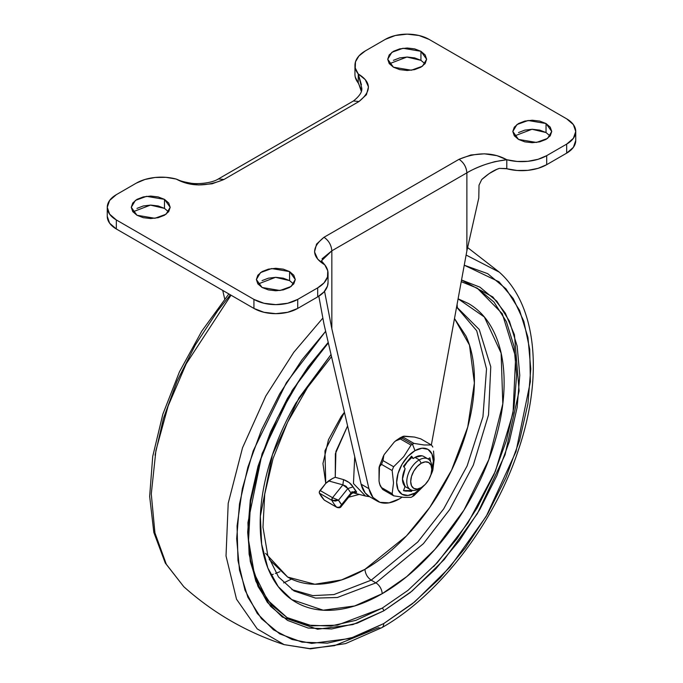<?xml version="1.0" encoding="UTF-8"?>
<svg xmlns="http://www.w3.org/2000/svg" width="683" height="683" viewBox="0 0 683 683"><rect width="100%" height="100%" fill="white"/><g stroke="black" fill="none" stroke-linecap="round" stroke-linejoin="round"><path stroke-width="1.02" d="M421.992 455.817L414.991 457.388L419.294 459.872L421.249 463.253A14.924 8.614 -60 0 1 431.801 469.349A14.924 8.614 -60 0 1 421.249 487.636A14.924 8.614 -60 0 1 410.696 481.541A14.924 8.614 -60 0 1 421.249 463.253L419.294 459.872A17.69 10.211 120 0 0 406.786 481.541A17.69 10.211 120 0 0 419.294 488.763L421.249 487.636L419.294 488.763A17.69 10.211 -60 0 1 409.339 488.815A17.69 10.211 -60 0 1 408.084 474.378A17.69 10.211 -60 0 1 419.294 459.872L414.991 457.388A17.69 10.211 120 0 0 413.258 458.532L411.695 457.627A17.69 10.211 120 0 0 404.302 466.327M405.13 468.64A17.69 10.211 120 0 0 405.13 486.416L403.474 490.693L411.601 491.419L412.045 490.274L411.601 491.419L403.474 490.693L405.13 486.416L402.483 479.056L405.13 468.64L403.474 466.276L405.13 468.64M422.495 486.834L414.991 493.015A25.937 14.975 -60 0 1 396.652 482.42A25.937 14.975 -60 0 1 414.991 450.652L412.489 444.206A32.067 18.509 120 0 0 411.029 445.111L403.713 456.671L393.63 466.745A32.067 18.509 120 0 0 392.162 470.527L393.519 482.907L392.162 493.724A32.067 18.509 120 0 0 393.63 495.807L403.653 497.361L411.029 497.361A32.067 18.509 120 0 0 412.489 496.567L414.991 493.015L407.973 495.448L402.022 494.296L398.052 489.72L396.652 482.42L398.052 473.515L402.022 464.346L407.973 456.321L414.991 450.652L422.017 448.219L427.968 449.371L431.938 453.947L433.338 461.247L431.733 470.826A25.937 14.975 -60 0 0 414.991 450.652L412.489 444.206A32.067 18.509 -60 0 1 413.958 443.412L403.329 437.274A32.067 18.509 120 0 0 401.86 438.068L412.489 444.206L401.86 438.068A32.067 18.509 -60 0 1 403.329 437.274L403.311 436.292L404.592 436.164L414.453 437.052L420.719 438.827L431.357 444.966A32.067 18.509 -60 0 1 432.817 447.058A32.067 18.509 120 0 0 431.357 444.966L424.041 444.975L413.958 443.412A32.067 18.509 120 0 0 412.489 444.206A32.067 18.509 -60 0 0 411.029 445.111L403.713 456.671L393.63 466.745L383.001 460.607L383.829 455.22M399.359 438.426A4.422 2.553 60 0 1 399.871 437.957A4.422 2.553 60 0 1 401.86 438.068A4.422 2.553 -120 0 0 399.871 437.957L403.038 436.377M411.601 456.167L403.474 466.276L411.601 456.167L413.258 458.532L411.601 456.167M430.614 461.631L429.914 457.806L427.993 458.908L429.914 457.806L430.597 461.597M424.502 456.953A17.69 10.211 120 0 0 414.991 457.388L413.258 458.532L411.021 456.662L411.695 457.627L407.179 462.032L403.96 466.967M394.125 442.208L395.397 441.056L400.392 438.973A32.067 18.509 -60 0 1 401.86 438.068A32.067 18.509 120 0 0 400.392 438.973L411.029 445.111L400.392 438.973L396.388 440.287L394.125 442.208L384.264 454.477L394.125 442.208M382.975 488.686L383.001 489.668A32.067 18.509 -60 0 1 381.532 487.585L392.162 493.724L381.532 487.585A32.067 18.509 120 0 0 383.001 489.668L393.63 495.807A32.067 18.509 -60 0 1 392.162 493.724L393.519 482.907L392.162 470.527L381.532 464.389L379.517 465.874L379.031 481.114L379.031 467.966L379.202 466.976L381.532 464.389A32.067 18.509 -60 0 1 383.001 460.607A32.067 18.509 120 0 0 381.532 464.389L392.162 470.527A32.067 18.509 -60 0 1 393.63 466.745L383.001 460.607L382.907 457.158L384.264 454.477M414.991 493.015L412.489 496.567A32.067 18.509 120 0 0 413.958 495.67A32.067 18.509 -60 0 1 412.489 496.567A32.067 18.509 -60 0 1 411.029 497.361L403.653 497.361L393.63 495.807L383.001 489.668M413.958 495.67L424.058 485.579L413.958 495.67M434.175 459.437L432.817 470.245A32.067 18.509 -60 0 1 431.357 474.028L430.802 475.12L431.357 474.028A32.067 18.509 120 0 0 432.817 470.245L434.175 459.437L433.509 451.053M431.801 469.349L430.999 474.48L428.711 479.756L425.287 484.375L421.249 487.636L417.211 489.037L413.787 488.371L411.499 485.741L410.696 481.541L411.499 476.41L413.787 471.133L417.211 466.515L421.249 463.253L425.287 461.853L428.711 462.519L430.999 465.149L431.801 469.349L431.801 467.095A17.69 10.211 120 0 0 419.294 459.872A17.69 10.211 -60 0 1 429.248 459.821A17.69 10.211 -60 0 1 431.767 468.29M414.453 437.052L403.235 436.309L403.329 437.274L413.958 443.412L424.041 444.975L431.357 444.966L466.882 250.815L431.357 444.975L420.719 438.827L414.453 437.052M381.532 487.585L380.081 485.459L379.031 481.114L379.569 483.965L381.532 487.585M403.508 490.616L410.039 490.514L411.601 491.419L410.039 490.514L410.389 489.6L410.039 490.514A22.112 12.764 120 0 1 403.508 490.616M293.647 284.043L289.583 280.619L289.583 271.586L295.287 279.535L291.146 286.459L279.987 290.506L262.067 287.475L256.364 279.535L260.505 272.602L271.663 268.556L289.583 271.586L289.583 280.619L275.548 277.324L258.003 284.043M550.097 135.985L546.033 132.553L546.033 123.529L551.736 131.469L547.595 138.401L536.437 142.448L518.517 139.417L512.813 131.469L516.954 124.545L528.113 120.498L546.033 123.529L546.033 132.553L531.997 129.266L514.453 135.985M424.997 63.758L420.933 60.335L420.933 51.302L426.636 59.25L422.495 66.174L411.337 70.221L393.417 67.19L387.713 59.25L391.854 52.318L403.013 48.271L420.933 51.302L420.933 60.335L406.897 57.039L389.353 63.758M168.547 211.824L164.483 208.392L164.483 199.359L170.187 207.308L166.046 214.231L154.887 218.287L136.967 215.256L131.264 207.308L135.405 200.384L146.563 196.328L164.483 199.359L164.483 208.392L150.448 205.105L132.903 211.824M222.718 290.395L224.707 298.992L222.718 290.395M354.955 74.285A35.379 20.43 0 0 0 358.242 82.984L358.242 73.96A35.379 20.43 180 0 1 354.955 65.252A35.379 20.43 180 0 1 365.32 50.918L385.28 39.383A30.957 17.878 180 0 1 429.069 39.383L566.677 118.833A30.957 17.878 180 0 1 575.743 131.469A30.957 17.878 180 0 1 566.677 144.113L566.677 153.137L546.707 164.671L566.677 153.137L566.677 144.113L546.707 155.639L546.707 164.671L538.042 168.342L527.865 170.34L517.116 170.477L506.795 168.752A35.379 20.43 0 0 0 546.707 164.671L546.707 155.639A35.379 20.43 180 0 1 506.795 159.728L506.795 168.752A35.379 20.43 0 0 0 505.949 168.53L499.384 168.394C494.202 169.956 488.302 173.678 481.703 179.561L479.022 185.17L478.783 198.019L466.882 250.815L466.882 172.842C471.372 170.076 477.656 167.25 485.724 164.347L494.68 161.7L506.795 159.728L506.795 168.752L499.384 168.394L496.874 169.341L489.224 173.525L481.703 179.561L479.022 185.17L478.783 198.019L466.882 250.815L466.882 172.842L331.836 250.806L331.836 328.779L324.553 291.299L331.836 328.779L368.922 488.678L361.102 484.162A44.233 25.536 120 0 0 369.52 496.652M355.245 77.025L358.242 82.984A35.379 20.43 0 0 1 358.618 83.471L361.17 90.941L360.726 88.338L358.242 82.984L358.242 73.96L361.418 84.76M399.359 498.914A44.233 25.536 -60 0 1 377.34 501.16A44.233 25.536 -60 0 1 368.922 488.678L372.969 497.42L379.953 502.329L389.088 502.842L399.359 498.914L402.091 497.207M322.017 258.866L331.836 250.806C331.34 245.069 328.736 240.561 324.015 237.266C311.277 247.528 311.525 256.714 324.758 264.825L327.755 270.784L327.507 276.982L324.041 282.864L317.68 287.867L317.68 296.892L297.72 308.426L317.68 296.892L317.68 287.867L297.72 299.393L297.72 308.426L287.671 312.293L275.821 313.659L263.979 312.293L253.931 308.426A30.957 17.878 0 0 0 297.72 308.426L297.72 299.393L287.671 303.269L275.821 304.627L263.979 303.269L253.931 299.393L253.931 308.426L116.323 228.976L253.931 308.426L253.931 299.393L116.323 219.943L116.323 228.976L109.613 223.179L107.257 216.332A30.957 17.878 0 0 0 116.323 228.976L116.323 219.943L109.613 214.146L107.257 207.308L109.613 200.469L116.323 194.672L136.293 183.138A35.379 20.43 180 0 1 176.205 179.057L186.007 183.104L198.608 184.956L212.106 183.795L223.939 179.484L358.985 101.519L366.447 94.681L368.47 86.886L365.26 79.612L358.242 73.96L355.245 68.001L355.493 61.794L358.959 55.921L365.32 50.918L385.28 39.383L395.329 35.507L407.179 34.15L419.021 35.507L429.069 39.383L566.677 118.833L573.387 124.63L575.743 131.469L573.387 138.316L566.677 144.113L546.707 155.639L538.042 159.31L527.865 161.308L517.116 161.453L506.795 159.728L496.993 155.673L484.392 153.82L470.894 154.99L459.061 159.293L324.015 237.266L316.553 244.096L314.53 251.89L317.74 259.164L324.758 264.825A35.379 20.43 180 0 1 328.045 273.524A35.379 20.43 180 0 1 317.68 287.867L297.72 299.393A30.957 17.878 180 0 1 253.931 299.393L116.323 219.943A30.957 17.878 180 0 1 107.257 207.308A30.957 17.878 180 0 1 116.323 194.672L136.293 183.138L144.958 179.467L155.135 177.469L165.884 177.324L176.205 179.057C190.25 186.698 206.155 186.843 223.939 179.484L218.415 178.937C211.559 183.403 196.388 184.436 190.207 183.061C179.62 181.157 179.091 180.107 176.205 179.057M328.045 282.224L327.507 286.015L324.041 291.889L317.68 296.892A35.379 20.43 0 0 0 328.045 282.549M324.758 264.825L321.471 260.821L331.836 250.806L331.836 328.779L368.922 488.678L361.102 484.162L365.149 492.913L369.691 496.746M566.677 153.137A30.957 17.878 0 0 0 575.743 140.502L573.387 147.34L566.677 153.137M289.583 271.586L283.274 269.153L275.821 268.299L268.376 269.153L262.067 271.586L257.841 275.232L256.364 279.535L257.841 283.829L262.067 287.475L268.376 289.908L275.821 290.77L283.274 289.908L289.583 287.475L293.801 283.829L295.287 279.535L293.801 275.232L289.583 271.586M546.033 123.529L539.724 121.087L532.27 120.234L524.826 121.087L518.517 123.529L514.29 127.175L512.813 131.469L514.29 135.772L518.517 139.417L524.826 141.851L532.27 142.704L539.724 141.851L546.033 139.417L550.25 135.772L551.736 131.469L550.25 127.175L546.033 123.529M420.933 51.302L414.624 48.869L407.179 48.015L399.726 48.869L393.417 51.302L389.199 54.947L387.713 59.25L389.199 63.545L393.417 67.19L399.726 69.623L407.179 70.486L414.624 69.623L420.933 67.19L425.159 63.545L426.636 59.25L425.159 54.947L420.933 51.302M164.483 199.359L158.174 196.926L150.73 196.072L143.276 196.926L136.967 199.359L132.75 203.005L131.264 207.308L132.75 211.61L136.967 215.256L143.276 217.689L150.73 218.543L158.174 217.689L164.483 215.256L168.71 211.61L170.187 207.308L168.71 203.005L164.483 199.359M318.816 296.209L324.015 324.263L361.102 484.162L324.015 324.263L318.816 296.209M546.033 132.553L539.724 130.12L532.27 129.266L524.826 130.12L518.517 132.553M420.933 60.335L414.624 57.893L407.179 57.039L399.726 57.893L393.417 60.335M164.483 208.392L158.174 205.959L150.73 205.096L143.276 205.959L136.967 208.392M289.583 280.619L283.274 278.177L275.821 277.324L268.376 278.177L262.067 280.619M331.836 250.806L466.882 172.842C466.412 167.087 463.808 162.58 459.061 159.293L324.015 237.266M466.882 172.842C478.706 165.909 492.016 161.538 506.795 159.728C492.75 152.078 476.845 151.942 459.061 159.293C463.774 162.588 466.378 167.104 466.882 172.842M223.939 179.484L358.985 101.519L353.452 100.973L358.985 101.519C371.723 91.249 371.475 82.062 358.242 73.96L361.529 87.176C362.827 91.027 360.137 95.629 353.452 100.973L218.415 178.937M354.716 456.628L353.461 483.555L365.49 496.037L353.461 483.555L354.716 456.628M377.247 501.109L369.426 496.592L365.49 496.037L369.605 496.703M335.259 477.289L335.37 453.725L347.596 425.936L335.916 451.463L335.259 477.289L343.566 479.62L349.192 482.591L353.051 486.877A46.811 27.03 120 0 0 355.92 490.949L356.68 492.101L356.219 492.58L353.82 492.298L355.92 490.949L350.96 492.998L341.62 504.626L338.495 500.178L347.835 488.55L350.96 492.998L341.62 504.626A66.345 38.299 -60 0 1 338.495 500.178L332.553 497.694L342.866 484.87L328.54 480.9L325.757 483.368L324.946 450.814L344.437 412.31L341.235 416.442L328.48 439.681L322.948 463.569L325.757 483.368L319.337 491.897L319.405 493.152L324.246 500.041A2.211 1.281 120 0 0 324.425 500.187A2.211 1.281 120 0 0 324.604 500.255A2.211 1.281 -60 0 1 324.246 500.041L336.753 507.264L324.246 500.041A70.767 40.86 120 0 1 319.405 493.152L331.912 500.374L319.405 493.152A2.211 1.281 120 0 1 320.045 490.471L332.553 497.694L320.045 490.471L325.757 483.368L332.254 478.646L328.54 480.9L342.866 484.87L332.553 497.694L331.912 500.374A2.211 1.281 -60 0 1 332.553 497.694L338.495 500.178L335.251 501.074L331.912 500.374L338.495 500.178L347.835 488.55L345.991 486.151L342.866 484.87L343.566 479.62L342.866 484.87L347.835 488.55L353.051 486.877L347.835 488.55L350.96 492.998L355.92 490.949L353.051 486.877C351.258 483.752 348.091 481.336 343.566 479.62L335.259 477.289L332.254 478.646L333.646 477.912M265.61 553.367L287.671 577.067L314.872 584.247L341.585 579.918L364.953 569.332C365.354 573.925 367.437 577.536 371.211 580.166L333.902 594.577L312.805 595.619L291.837 589.608L312.805 595.619L333.902 594.577L371.211 580.166L375.898 582.881A8.845 5.105 60 0 1 382.156 593.715C365.986 603.046 350.422 608.459 335.481 609.936C320.54 611.422 307.35 608.86 295.91 602.252C284.478 595.653 275.659 585.51 269.469 571.825C263.279 558.148 260.189 541.969 260.189 523.289C260.189 504.617 263.279 484.862 269.469 464.039C275.659 443.207 284.478 422.888 295.91 403.081L331.033 354.52L298.975 397.899L272.423 454.741L260.343 516.211L261.649 544.18L267.856 568.008L278.229 586.595L291.692 599.563L323.187 610.201L354.665 605.958L382.156 593.715A8.845 5.105 -120 0 0 375.898 582.881L423.409 543.668L449.79 509.433L473.328 465.097L488.533 414.854L490.77 366.797L479.261 329.522L456.62 306.906L479.261 329.522L490.77 366.797L488.533 414.854L473.328 465.097L449.79 509.433L423.409 543.668L375.898 582.881L371.211 580.166L417.757 542.012L443.685 508.878L467.138 465.9L482.949 416.775L486.527 368.957L476.708 330.76L456.585 307.077L476.708 330.76L486.527 368.957L482.949 416.775L467.138 465.9L443.685 508.878L417.757 542.012L371.211 580.166C367.437 577.536 365.354 573.925 364.953 569.332L406.462 535.933L429.744 507.418L451.514 470.331L467.744 427.029L474.378 382.975L469.477 345.069L454.485 318.543M294.083 590.983L315.537 598.103L337.334 597.505L375.898 582.881L337.334 597.505L315.537 598.103L294.083 590.983L278.493 576.939L267.787 555.399L262.972 527.225L264.714 494.202L273.08 458.438L287.628 422.154L307.504 387.534L331.528 356.637M461.247 281.618L477.246 288.175L502.287 313.71L515.648 357.03L513.061 412.882L495.388 471.279L468.026 522.802L437.368 562.596L407.99 590.351L382.156 608.16A2.211 1.281 60 0 1 383.718 610.867L357.183 623.169L331.656 628.966L308.135 628.027L287.526 620.395L270.605 606.359L258.029 586.458L250.294 561.46L247.673 532.322L250.294 500.161L258.029 466.224L270.605 431.81L287.526 398.24L308.135 366.797L328.224 342.396L292.213 390.36L262.076 453.683L247.929 522.666L249.107 554.229L255.835 581.182L267.301 602.269L282.301 617.031L317.561 629.239L352.872 624.586L383.718 610.867A2.211 1.281 -120 0 0 382.156 608.16L337.334 625.158L312.003 625.859L287.065 617.577L271.45 604.95L258.891 586.116L250.652 561.272L247.681 531.408M322.752 318.193L293.81 352.266L265.815 396.003L242.525 447.809L228.207 503.311L226.022 555.962L236.514 599.187L257.243 628.915L284.128 644.632L257.243 628.915L236.514 599.187L226.022 555.962L228.207 503.311L242.525 447.809L265.815 396.003L293.81 352.266L322.752 318.193M381.899 627.626A8.845 5.105 -120 0 0 383.718 623.579L350.157 638.477L311.721 643.403L292.051 639.476L273.439 629.777L257.252 613.445L244.992 590.197L237.983 560.581L237.061 526.021L242.345 488.669L253.188 450.934L286.433 382.617L325.646 331.298L302.023 359.762L279.74 393.741L261.452 430.034L247.861 467.232L239.494 503.917L236.668 538.674L239.494 570.177L247.861 597.198L261.452 618.704L279.74 633.884L302.023 642.131L327.447 643.147L355.032 636.88L383.718 623.579A8.845 5.105 60 0 1 381.899 627.626A8.845 5.105 60 0 1 378.527 627.703L334.431 645.674L309.51 648.577L284.128 644.632L310.475 648.85L345.521 643.617L381.891 627.634C439.212 595.175 493.92 523.87 518.166 450.686C543.352 377.358 537.231 305.625 499.213 272.099L466.105 255.041L499.213 272.099L467.496 247.468M231.008 295.184L186.186 363.868L168.138 406.001L155.92 450.498L151.276 493.988L154.93 532.885L166.328 564.295L183.787 586.706L166.328 564.295L154.93 532.885L151.276 493.988L155.92 450.498L168.138 406.001L186.186 363.868L231.008 295.184M283.624 582.906L291.521 579.073M279.962 571.68L275.377 573.472M273.26 574.241L270.997 575.018M230.359 294.817L217.578 311.004L195.295 344.992L177.008 381.276L163.416 418.483L155.05 455.168M457.311 307.307L457.098 304.285M464.244 265.2L498.991 281.789L513.24 298.582L523.827 321.317L529.743 349.431L530.367 381.686L516.041 451.472L486.27 516.271L450.097 566.975L414.709 601.877L383.718 623.579L412.412 603.755L439.997 578.168L465.422 547.792L487.705 513.812L505.992 477.519L519.584 440.322L527.95 403.636L530.776 368.88L527.95 337.376L519.584 310.355L505.992 288.849L487.705 273.67L464.244 265.2M383.718 610.867L410.261 592.528L435.78 568.854L459.3 540.757L479.918 509.322L496.84 475.744L509.407 441.329L517.151 407.392L519.763 375.232L517.151 346.093L509.407 321.095L496.84 301.194L479.918 287.159L461.537 279.996L492.819 296.943L505.36 313.198L514.436 334.772L519.114 390.932L505.053 454.793L477.417 513.573L444.291 559.462L412.003 591.102L383.718 610.867M461.23 281.669L477.246 288.166L493.971 302.048L506.402 321.719L514.051 346.426L516.638 375.232L514.051 407.017L506.402 440.569L493.971 474.591L477.246 507.776L456.867 538.853L433.62 566.625M382.156 608.16L355.92 620.326L330.692 626.055L307.444 625.124L287.065 617.577L267.429 599.939L254.307 573.686L248.552 540.262L250.601 501.663L260.377 460.171L277.307 418.269L300.418 378.408L328.344 342.926M382.156 593.715C398.334 584.375 413.889 571.816 428.83 556.047C443.771 540.27 456.961 522.478 468.401 502.671C479.842 482.855 488.652 462.545 494.842 441.713C501.032 420.882 504.122 401.134 504.122 382.454C504.122 363.783 501.032 347.604 494.842 333.919C488.652 320.242 479.842 310.099 468.401 303.491L458.097 298.804L484.358 316.997L501.117 353.12L502.808 403.832L488.806 459.642L463.936 510.158L434.909 549.405L406.803 576.572L382.156 593.715M454.494 318.509L466.079 336.19C471.637 348.467 474.412 362.989 474.412 379.748C474.412 396.507 471.637 414.231 466.079 432.928C460.53 451.617 452.616 469.853 442.353 487.628C432.091 505.411 420.25 521.377 406.846 535.532C393.434 549.687 379.475 560.956 364.953 569.332C350.439 577.716 336.48 582.573 323.068 583.897C309.655 585.229 297.822 582.932 287.56 576.998L269.179 559.462M348.68 497.207L359.301 494.415L348.68 497.198M324.408 500.178L336.924 507.401A2.211 1.281 -60 0 1 336.753 507.264A70.767 40.86 -60 0 1 331.912 500.374A70.767 40.86 120 0 0 336.753 507.264L339.553 507.196L341.62 504.626C340.697 507.034 339.075 507.913 336.753 507.264L337.282 507.503M336.924 507.401C339.127 508.05 340.552 507.751 341.201 506.513L341.62 504.626L340.971 506.735M351.506 493.681L350.96 492.998L351.489 493.707L341.21 506.496M410.449 489.634L404.584 486.253M399.862 437.965L395.867 440.672M383.667 455.518L379.287 466.626M423.844 456.509L428.139 458.993M421.249 487.636L419.294 488.763M380.371 486.083L382.591 489.344M107.257 216.332L107.257 207.308M328.045 282.446L328.045 273.422M575.743 140.502L575.743 131.469M354.955 74.387L354.955 65.363M365.49 496.037L352.701 492.691M228.839 293.938L201.775 331.144L179.424 371.885L162.819 414.282L152.727 456.398L149.654 496.362L153.837 532.441L165.295 563.065L183.787 586.706C213.198 613.01 246.64 632.321 284.128 644.632M351.865 491.734L354.246 492.255L351.489 493.707"/></g></svg>
